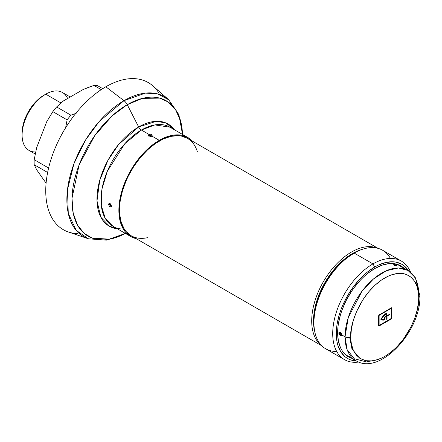 <?xml version="1.0" encoding="UTF-8"?>
<svg xmlns="http://www.w3.org/2000/svg" width="442" height="442" viewBox="0 0 442 442"><rect width="100%" height="100%" fill="white"/><g stroke="black" fill="none" stroke-linecap="round" stroke-linejoin="round"><path stroke-width="0.66" d="M35.664 151.965A33.432 19.299 -60 0 1 22.1 135.103A33.432 19.299 -60 0 1 45.736 94.163L43.951 95.19A30.901 17.84 120 0 0 22.1 133.036L22.52 127.876L23.763 122.423L25.785 116.892L28.498 111.5L31.813 106.456L35.587 101.942L39.686 98.141L45.736 94.163A33.432 19.299 120 0 0 23.901 123.616A33.432 19.299 120 0 0 29.023 150.407L35.238 153.993M60.957 102.947L45.736 94.163L60.957 102.947M48.427 168.761A58.156 33.575 -60 0 1 48.46 167.927L34.194 159.695A58.156 33.575 120 0 0 34.194 164.722L47.631 172.485L34.194 164.722L36.708 169.827L46.09 183.176L36.708 169.827L34.194 164.722A58.156 33.575 -60 0 1 34.194 159.695L48.46 167.927L48.719 167.54L48.46 167.927A58.156 33.575 120 0 0 48.427 168.761M67.107 119.87A58.156 33.575 -60 0 1 70.88 115.174L56.615 106.942A58.156 33.575 120 0 0 52.841 111.633L67.107 119.87L52.841 111.633L46.714 121.727L36.708 147.512L34.194 159.695L36.708 147.512L46.714 121.727L52.841 111.633A58.156 33.575 -60 0 1 56.615 106.942L70.88 115.174L76.179 113.29L70.88 115.174A58.156 33.575 120 0 0 67.107 119.87L65.974 125.992L67.107 119.87M93.903 85.411L101.218 89.632L93.903 85.411L88.604 87.295L83.455 89.356L63.449 100.909L56.615 106.942L63.449 100.909L83.455 89.356L93.903 85.411A58.156 33.575 -60 0 1 97.676 85.748A58.156 33.575 120 0 0 93.903 85.411M102.721 88.654L97.676 85.748L102.721 88.654M65.576 127.86L65.974 125.992L65.576 127.86M70.228 96.991L62.455 92.505A33.432 19.299 120 0 0 45.736 94.163A33.432 19.299 -60 0 1 67.62 98.5M377.551 248.227A56.261 32.481 120 0 0 323.356 281.736A56.261 32.481 120 0 0 321.433 345.429A56.261 32.481 -60 0 1 323.356 281.736A56.261 32.481 -60 0 1 377.551 248.227M314.737 331.5A54.996 31.752 -60 0 1 362.142 249.387L356.191 251.603L352.379 253.586L344.793 258.83L341.091 262.04L334.047 269.476L327.71 278.024L324.881 282.615L320.047 292.212L316.45 302.052L315.168 306.941L313.676 316.439L313.488 320.947L313.676 325.24L314.737 331.5M321.809 345.81L131.147 235.73L321.809 345.81L131.147 235.73L126.197 231.625L124.191 228.917L121.207 222.32L119.683 214.364L119.683 205.359L120.257 200.569L122.522 190.646L126.197 180.585L128.523 175.618L134.036 166.065L140.523 157.319L147.727 149.716L155.38 143.54L163.175 139.037L170.822 136.379L178.032 135.666L181.38 136.048L187.408 138.28A56.261 32.481 120 0 0 131.147 170.767A56.261 32.481 120 0 0 131.147 235.73L131.147 235.73A56.261 32.481 120 0 0 147.639 237.652M197.32 151.6A56.261 32.481 120 0 0 187.408 138.28L378.07 248.36L187.408 138.28L190.027 140.108M336.705 351.456A56.896 32.846 -60 0 1 313.936 322.754A56.896 32.846 -60 0 1 354.169 253.073L352.379 254.106A54.366 31.388 120 0 0 313.936 320.688L314.676 311.599L316.864 302.013L320.417 292.284L325.196 282.797L331.025 273.918L337.671 265.979L344.882 259.288L354.169 253.073A56.896 32.846 120 0 0 317.002 303.206A56.896 32.846 120 0 0 325.721 348.799L344.495 359.639A56.896 32.846 -60 0 1 335.776 314.047A56.896 32.846 -60 0 1 372.943 263.913A56.896 32.846 120 0 0 333.362 324.892A56.896 32.846 120 0 0 358.76 362.026A56.896 32.846 -60 0 1 344.495 359.639M356.501 361.003A54.366 31.388 -60 0 1 337.456 322.063A54.366 31.388 -60 0 1 374.728 267.007L372.943 263.913L354.169 253.073L372.943 263.913A56.896 32.846 -60 0 1 401.391 261.095A56.896 32.846 -60 0 1 410.59 272.255A56.896 32.846 120 0 0 372.943 263.913L374.728 267.007L367.23 272.189L360.02 278.88L353.373 286.819L347.55 295.704L342.765 305.19L340.826 310.046L339.213 314.914L337.025 324.505L336.29 333.594L337.025 341.826L337.942 345.522L340.826 351.898L345.014 356.716L347.55 358.479L350.34 359.788L356.611 361.009M374.728 268.559A52.471 30.294 -60 0 1 400.966 265.957A52.471 30.294 -60 0 1 403.922 268.106L400.966 265.957L398.264 264.692L392.22 263.52L388.927 263.62L381.971 265.2L374.728 268.559A52.471 30.294 -60 0 0 340.456 314.792A52.471 30.294 -60 0 0 348.495 356.838L343.882 353.009L342.009 350.484L340.456 347.583L338.34 340.765L337.627 332.815L337.81 328.517L338.34 324.047L340.456 314.792L342.009 310.091L346.053 300.775L351.191 291.869L354.119 287.676L360.534 280.013L363.959 276.62L367.49 273.559L374.728 268.559M402.137 267.073A52.471 30.294 120 0 0 400.054 265.465L402.137 267.073M347.616 356.296L350.047 357.296A52.471 30.294 120 0 1 347.616 356.296M351.832 358.324A52.471 30.294 -60 0 1 348.495 356.838L351.832 358.324M408.635 270.896L404.447 266.078L401.911 264.316L396.087 262.156L392.85 261.786L385.888 262.476L378.496 265.045L374.728 267.007A54.366 31.388 -60 0 1 408.574 270.808M401.391 261.095L382.617 250.255A56.896 32.846 120 0 0 354.169 253.073A56.896 32.846 -60 0 1 390.408 258.432M341.296 333.384L340.821 333.307L341.119 333.826L340.821 333.307L340.036 333.412L340.434 332.986L340.892 333.251M341.412 333.76L341.218 334.318L340.036 333.412L340.473 332.992L341.246 334.113L340.666 334.428L340.036 333.412L340.821 333.307A0.508 0.293 180 0 1 340.826 333.307M340.384 332.633L340.5 332.152M418.718 297.565C420.082 308.251 409.889 341.351 384.744 356.407C359.6 370.39 349.407 349.053 350.771 336.793A4.044 2.337 180 0 1 345.047 336.793L347.158 349.755L355.838 360.639A52.09 30.073 -60 0 1 345.047 336.793L341.589 334.793L341.202 335.682L340.246 335.583L339.268 334.566L338.859 333.218L337.633 332.506L338.859 333.218L339.268 332.312L340.246 332.395L341.202 333.428L341.589 334.793L345.047 336.793A52.09 30.073 -60 0 1 367.788 284.372A52.09 30.073 -60 0 1 407.927 270.416A52.09 30.073 -60 0 1 418.718 294.262A4.044 2.337 180 0 1 419.9 295.913A4.044 2.337 180 0 1 418.718 297.565A4.044 2.337 0 0 0 419.9 295.913L415.381 277.764L407.927 270.416L398.441 267.974L386.336 270.736L373.44 279.001L362.009 291.19L348.296 317.455L345.047 336.793A4.044 2.337 0 0 0 350.771 336.793C349.407 326.108 359.6 293.002 384.744 277.952C409.889 263.968 420.082 285.3 418.718 297.565L418.552 293.814L417.254 287.024L414.701 281.388L411.005 277.128L406.292 274.41L403.618 273.664L397.745 273.432L391.369 274.88L388.07 276.217L381.413 280.062L374.882 285.333L368.727 291.831L363.191 299.295L356.495 311.693L353.357 320.284L351.423 328.76L350.771 336.793L350.937 340.544L351.423 344.069L353.357 350.313L356.495 355.28L360.722 358.782L365.871 360.694L371.744 360.926L374.882 360.412L381.413 358.142L384.744 356.407L388.07 354.296L394.607 349.025L397.745 345.915L403.618 338.898L411.005 326.903L414.701 318.373L417.254 309.798L418.552 301.505L418.718 297.565M344.312 353.489A52.09 30.073 120 0 0 347.434 355.788L344.312 353.489M339.776 332.511L339.815 332.141M341.672 335.268L341.34 335.119M350.114 357.042L347.434 355.788L355.838 360.639C379.954 376.009 421.138 330.914 419.9 295.913M407.927 270.416L399.524 265.565A52.09 30.073 120 0 0 395.971 264.012L399.524 265.565L401.949 267.255M397.187 266.045L394.883 265.504L393.656 264.659L395.341 264.808L397.187 266.045M391.303 307.704L391.358 308.234L391.894 308.301L391.894 317.798A1.011 0.586 -60 0 1 391.181 319.036L379.38 325.848A1.011 0.586 -60 0 1 378.871 325.898A1.011 0.586 -60 0 1 378.661 325.439L378.661 315.942A1.011 0.586 -60 0 1 379.38 314.698L391.684 307.836L391.894 317.798L391.181 319.036L379.38 325.848L378.871 325.898L378.661 325.439L378.871 315.234L391.181 307.886A1.011 0.586 -60 0 1 391.684 307.836A1.011 0.586 -60 0 1 391.894 308.301L391.358 307.991A1.011 0.586 120 0 0 391.341 307.814M349.71 337.229L351.954 348.931L359.65 358.164M341.76 334.622L341.274 334.345M338.859 333.218C339.799 335.787 340.705 336.312 341.589 334.793A1.265 0.729 180 0 1 341.213 334.279A1.265 0.729 0 0 0 341.589 334.793C340.705 332.191 339.793 331.666 338.859 333.218A1.265 0.729 0 0 0 340.036 333.412A1.265 0.729 180 0 1 338.859 333.218M396.54 265.957L396.502 265.951A1.265 0.995 95.1 0 1 396.833 266.062C397.457 265.708 396.546 265.183 394.109 264.487A1.265 0.995 95.1 0 1 394.64 265.349A1.265 0.995 -84.9 0 0 394.109 264.487C393.457 264.907 394.363 265.432 396.833 266.062A1.265 0.995 -84.9 0 0 396.275 265.968M391.894 317.798L391.54 317.594L391.894 317.798M391.181 319.036L390.822 318.831L391.181 319.036M379.38 325.848L378.844 325.539L379.38 325.848M378.683 325.61A1.011 0.586 120 0 0 378.844 325.539L378.567 325.632M378.661 325.174A0.508 0.293 120 0 0 378.844 325.124L379.126 325.461A0.508 0.293 -60 0 1 379.021 325.229L378.661 325.025L379.021 325.229L379.021 315.732L378.728 315.56L379.021 315.732A0.508 0.293 -60 0 1 379.38 315.113L379.087 314.942L379.38 315.113L391.181 308.301A0.508 0.293 -60 0 1 391.54 308.505L391.54 318.002A0.508 0.293 -60 0 1 391.181 318.621L379.38 325.439A0.508 0.293 -60 0 1 379.126 325.461L391.435 318.356L391.435 308.273L390.822 308.096L391.181 308.301L379.126 315.378L379.126 325.461M391.435 308.273L390.971 308.057M386.617 313.45L386.711 315.732L386.617 313.45L383.75 315.859L381.308 319.163L382.766 319.627L384.49 319.527L384.617 317.107L386.711 315.732L384.744 316.969L384.562 319.378L384.921 319.588L384.446 319.544A11.382 6.569 -60 0 1 381.308 319.163A11.382 6.569 -60 0 1 386.617 313.45L386.28 313.251M384.208 319.588L384.695 319.92L384.159 319.61A11.884 6.862 120 0 1 380.888 319.467L382.131 319.787L384.242 319.566M385.976 319.472L386.015 319.036A11.382 6.569 120 0 0 386.617 318.743A11.382 6.569 -60 0 1 386.015 319.036L385.976 319.472A11.884 6.862 -60 0 0 386.888 319.008A11.884 6.862 -60 0 1 385.976 319.472M386.518 318.793L386.888 319.008L386.518 318.793M387.065 318.699L386.711 318.489L387.054 318.781L387.065 316.146L387.065 318.699M386.623 315.886L387.159 315.991L386.623 315.886M389.214 314.389L389.573 314.599L387.159 315.991L389.573 314.599L389.214 314.389M387.159 315.577L389.733 314.218L387.159 315.577M387.065 315.527L386.888 312.87L383.656 315.511L380.927 319.234L382.667 320.096L384.695 319.92L385.01 317.229L386.684 316.295L386.684 318.676L386.711 316.35L386.264 316.096L386.623 316.301L384.921 317.384L384.579 317.185L384.921 317.384L384.695 319.92A11.884 6.862 -60 0 1 380.998 319.566A11.884 6.862 -60 0 1 380.927 319.522L380.927 319.234A11.884 6.862 -60 0 1 386.888 312.875L387.065 315.527L386.711 315.317L387.093 315.582L386.711 315.317M385.01 317.229L384.667 317.03L385.01 317.229M150.031 136.053L150.335 136.423L150.031 136.053L150.639 136.053L150.031 136.053L150.031 136.407M150.02 136.142L149.551 135.484L150.33 135.191L150.926 135.357L150.645 136.048L150.926 135.357L151.181 135.683L150.667 136.13M110.528 204.475L111.003 204.558L110.528 204.475L110.82 204.994L110.528 204.475L110.831 204.303M110.135 204.154L110.953 205.281L110.373 205.602L109.743 204.58A1.265 0.729 180 0 1 108.561 204.386C109.5 206.955 110.406 207.48 111.29 205.961L110.909 206.85L110.472 206.939L109.423 206.331L108.561 204.386L108.97 203.486L110.472 203.994L111.29 205.961A1.265 0.729 180 0 1 110.92 205.447A1.265 0.729 180 0 1 110.953 205.281L110.599 205.685L110.831 205L110.373 205.602L109.793 204.873L110.135 204.154L110.787 204.685M151.429 136.048L151.761 136.335M110.091 203.806L110.18 203.37M117.323 228.774A58.952 34.04 -60 0 1 98.467 185.53A58.952 34.04 -60 0 1 138.655 126.965A5.055 2.917 -120 0 0 141.396 130.025A57.145 32.995 120 0 1 169.971 127.191L154.866 124.915L141.396 130.025A57.145 32.995 120 0 0 104.063 180.38A57.145 32.995 120 0 0 112.82 226.171L130.705 236.498A57.145 32.995 -60 0 1 121.942 190.706A57.145 32.995 -60 0 1 159.275 140.346L151.7 135.97L150.33 136.318L148.954 136.009L148.396 135.202L148.971 134.396L141.396 130.025A5.055 2.917 60 0 1 138.655 126.965L156.241 121.307L165.965 122.97L174.468 129.793A58.952 34.04 -60 0 0 138.655 126.965L127.246 104.682A78.179 45.139 120 0 0 71.974 199.331A78.179 45.139 120 0 0 125.351 233.409L109.749 239.172L92.301 238.15L84.146 233.37L77.472 225.022L73.195 213.105L71.996 198.259L79.101 164.943L94.676 135.744L112.058 115.909L127.246 104.682A7.586 4.381 -120 0 0 123.992 100.665L99.273 121.434L85.676 139.832L74.024 163.507L67.471 189.662L68.283 213.414L76.157 230.315L88.466 238.807A80.792 46.648 -60 0 1 70.051 176.06A80.792 46.648 -60 0 1 123.992 100.665L105.809 86.781A84.941 49.04 120 0 0 49.095 166.043A84.941 49.04 120 0 0 68.455 232.017L88.466 238.807L106.428 240.139L125.395 233.431M130.705 236.498L136.153 238.625A57.145 32.995 -60 0 1 130.705 236.498L125.677 232.326L123.638 229.575L120.605 222.878L119.644 218.989L118.865 210.337L119.064 205.652L120.605 195.784L121.942 190.706L125.677 180.48L128.042 175.441L133.639 165.739L136.827 161.17L143.81 152.827L147.545 149.125L155.313 142.854L159.275 140.346A57.145 32.995 -60 0 1 187.85 137.517A57.145 32.995 -60 0 1 192.414 141.175L187.85 137.517L181.728 135.246L174.739 134.97L171.004 135.584L167.159 136.689L159.275 140.346L151.7 135.97C152.573 134.445 151.667 133.92 148.971 134.396L150.341 134.075L151.716 134.412L152.275 135.191L151.7 135.97A1.265 0.729 -120 0 0 151.07 135.909A1.265 0.729 60 0 1 151.7 135.97C149.009 136.506 148.098 135.981 148.971 134.396A1.265 0.729 60 0 1 149.733 135.318L150.926 135.357L150.943 136.02A1.265 0.729 60 0 1 151.07 135.909A1.265 0.729 -120 0 0 150.943 136.02L149.584 135.909L149.954 136.34M78.041 233.663A84.941 49.04 -60 0 1 47.471 173.314A84.941 49.04 -60 0 1 105.809 86.781A84.941 49.04 -60 0 1 159.065 93.323M151.855 135.589L152.319 135.981M149.921 135.219L150.341 135.202M148.357 135.954L148.821 135.545M111.599 206.491L111.025 206.281M182.54 134.451L178.866 114.671L168.733 99.781L152.844 85.853A84.941 49.04 120 0 0 105.809 86.781L123.992 100.665A80.792 46.648 -60 0 1 168.733 99.781L157.424 93.842L145.407 93.113L123.992 100.665A7.586 4.381 60 0 1 127.246 104.682L142.435 98.367L159.811 98.13L168.209 101.997L175.386 109.334L180.402 120.29L182.496 134.423A78.179 45.139 120 0 0 127.246 104.682L138.655 126.965L118.649 144.423L107.936 160.302L99.743 180.297L96.997 200.889L100.875 217.254L109.743 226.47L120.6 228.912M149.744 136.037L149.733 135.318A1.265 0.729 -120 0 0 148.971 134.396L141.396 130.025L124.804 143.716L107.373 171.153L102.063 188.701L101.284 205.48L105.301 218.497L112.82 226.171M111.627 205.834L111.213 205.679M148.899 136.302L149.23 136.009M110.953 205.281A1.265 0.729 0 0 0 110.92 205.447L111.119 204.928M111.29 205.961C110.406 203.364 109.5 202.839 108.561 204.386A1.265 0.729 0 0 0 109.743 204.58L110.373 204.237L110.92 205.447A1.265 0.729 0 0 0 111.29 205.961M150.722 136.34L151.114 135.876L149.584 135.909M22.1 135.103L22.1 133.036M45.736 94.163L43.951 95.19M187.408 138.28L378.07 248.36M313.936 322.754L313.936 320.688M354.169 253.073L352.379 254.106M341.031 333.097L340.462 332.992L341.218 334.318M342.986 335.6L342.528 335.34M356.595 359.324L366.418 361.91L377.562 359.666M340.473 332.992L341.213 334.274M396.502 265.951L394.247 265.106L394.463 265.548M386.684 313.439L386.148 313.129M386.684 316.295L386.148 315.986M387.093 315.582L386.557 315.273M110.732 204.265L110.163 204.16L110.92 205.447M169.971 127.191L187.85 137.517M152.556 136.468L150.761 136.202"/></g></svg>
